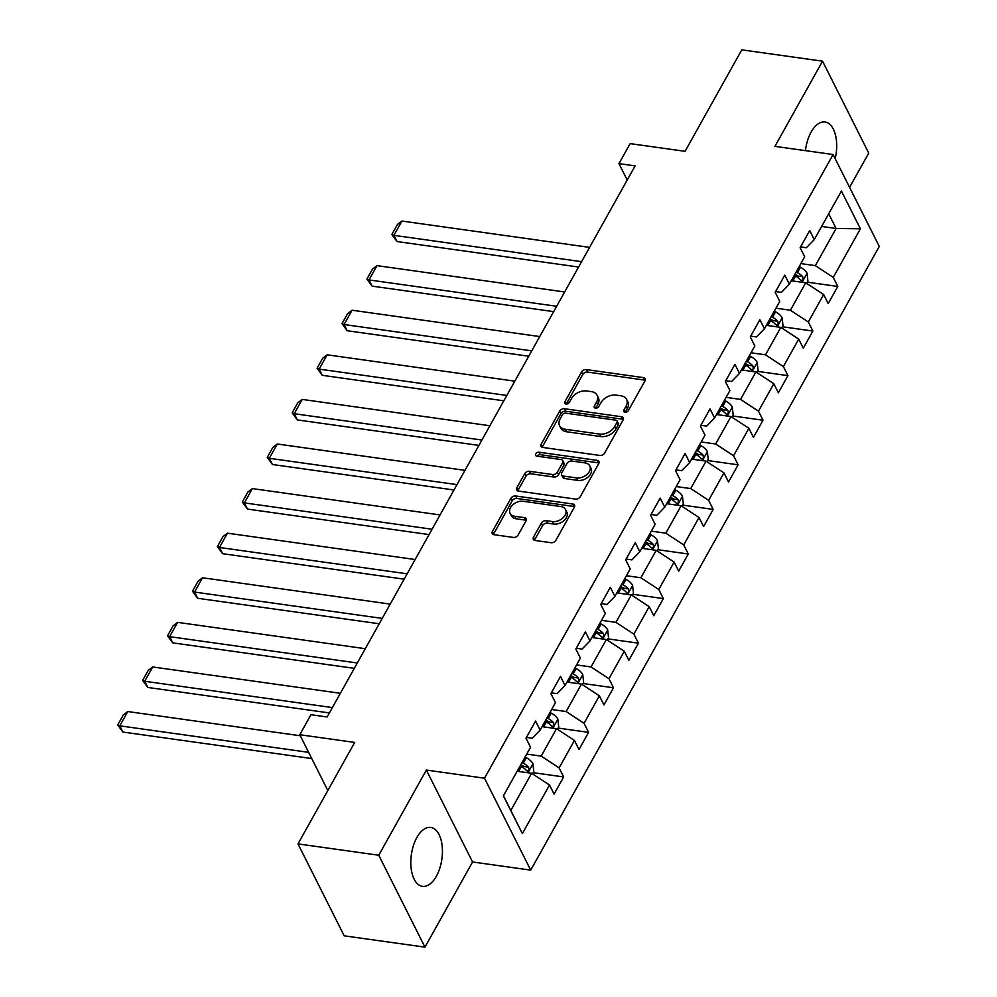 <?xml version="1.0" encoding="UTF-8"?>
<svg xmlns="http://www.w3.org/2000/svg" width="997" height="997" viewBox="0 0 997 997"><rect width="100%" height="100%" fill="white"/><g stroke="black" fill="none" stroke-linecap="round" stroke-linejoin="round"><path stroke-width="1.5" d="M625.007 412.309A2.617 1.795 -26.7 0 0 628.322 410.652L644.984 380.842A3.739 2.567 -26.7 0 0 645.159 378.723A3.739 2.567 -26.7 0 0 643.377 377.601L586.298 369.588A3.739 2.567 -26.7 0 0 581.563 371.943L564.9 401.754A2.617 1.795 -26.7 0 0 564.788 403.249A2.617 1.795 -26.7 0 0 566.022 404.034A2.617 1.795 -26.7 0 0 569.349 402.377L571.505 398.526A11.976 8.2 -26.7 0 1 586.66 390.974L591.42 391.634A11.976 8.2 -26.7 0 1 597.103 395.236A11.976 8.2 -26.7 0 1 596.555 402.04L594.399 405.891A2.617 1.795 -26.7 0 0 594.274 407.387A2.617 1.795 -26.7 0 0 595.521 408.172A2.617 1.795 -26.7 0 0 598.836 406.514L600.992 402.663A11.976 8.2 -26.7 0 1 616.158 395.111L620.907 395.772A11.976 8.2 -26.7 0 1 626.602 399.373A11.976 8.2 -26.7 0 1 626.041 406.178L623.885 410.029A2.617 1.795 -26.7 0 0 623.761 411.524A2.617 1.795 -26.7 0 0 625.007 412.309M436.35 876.263A29.748 15.416 98 0 0 442.12 845.618A29.748 15.416 98 0 0 430.754 827.423A29.748 15.416 98 0 0 416.871 837.517A29.748 15.416 98 0 0 411.113 868.15A29.748 15.416 98 0 0 422.479 886.345A29.748 15.416 98 0 0 436.35 876.263M835.187 158.71A29.748 15.416 98 0 0 825.005 121.983A29.748 15.416 98 0 0 811.134 132.065A29.748 15.416 98 0 0 805.439 150.647M533.482 537.209A3.739 2.567 -26.7 0 0 533.308 539.34A3.739 2.567 -26.7 0 0 535.09 540.461L551.104 542.704A3.739 2.567 -26.7 0 0 555.84 540.349L574.347 507.236A3.739 2.567 -26.7 0 0 574.521 505.118A3.739 2.567 -26.7 0 0 572.739 503.996L515.661 495.983A3.739 2.567 -26.7 0 0 510.925 498.338L492.418 531.451A3.739 2.567 -26.7 0 0 492.244 533.569A3.739 2.567 -26.7 0 0 494.026 534.704L513.368 537.42A3.739 2.567 -26.7 0 0 518.104 535.053L526.03 520.883A3.739 2.567 -26.7 0 0 526.204 518.764A3.739 2.567 -26.7 0 0 524.422 517.63L514.826 516.284A10.02 6.854 -26.7 0 1 510.078 513.281A10.02 6.854 -26.7 0 1 512.77 504.831A10.02 6.854 -26.7 0 1 523.213 501.279L560.8 506.551A10.02 6.854 -26.7 0 1 565.548 509.554A10.02 6.854 -26.7 0 1 562.844 518.016A10.02 6.854 -26.7 0 1 552.4 521.556L546.144 520.683A3.739 2.567 -26.7 0 0 541.408 523.039L533.482 537.209L534.728 539.701A3.739 2.567 -26.7 0 0 534.467 540.312M849.581 187.361L868.736 153.102L822.537 61.178L741.78 49.85L685.064 151.32L630.141 143.618L618.963 163.62L635.114 165.888L327.128 716.98L310.964 714.712L299.785 734.727L327.826 790.521M378.76 855.239L424.959 947.15L472.566 861.969L426.355 770.058L378.76 855.239L297.991 843.898L354.708 742.429L299.785 734.727M426.355 770.058L484.505 778.221L833.081 154.523L879.279 246.433L530.703 870.132L484.505 778.221M822.537 61.178L774.931 146.36L833.081 154.523M599.87 455.455A3.739 2.567 -26.7 0 0 604.606 453.087L623.113 419.986A3.739 2.567 -26.7 0 0 623.287 417.855A3.739 2.567 -26.7 0 0 621.505 416.734L564.427 408.72A3.739 2.567 -26.7 0 0 559.691 411.088L541.184 444.188A3.739 2.567 -26.7 0 0 541.01 446.32A3.739 2.567 -26.7 0 0 542.792 447.441L599.87 455.455M598.723 463.617L580.229 496.718A3.739 2.567 -26.7 0 1 575.481 499.086L518.403 491.072A3.739 2.567 -26.7 0 1 516.633 489.951A3.739 2.567 -26.7 0 1 516.807 487.82L524.721 473.65A3.739 2.567 -26.7 0 1 529.457 471.294L552.612 474.535A3.739 2.567 -26.7 0 0 557.348 472.179L562.607 462.782A3.739 2.567 -26.7 0 0 562.782 460.651A3.739 2.567 -26.7 0 0 560.999 459.53L536.897 456.152A2.617 1.795 -26.7 0 1 535.651 455.355A2.617 1.795 -26.7 0 1 536.361 453.149A2.617 1.795 -26.7 0 1 539.09 452.214L597.128 460.365A3.739 2.567 -26.7 0 1 598.898 461.486A3.739 2.567 -26.7 0 1 598.723 463.617M424.959 947.15L344.189 935.822L297.991 843.898M563.666 776.95L559.105 767.877L574.446 740.435L579.008 749.507L588.591 732.359L584.03 723.286L599.371 695.844L603.92 704.916L613.516 687.768L608.955 678.695L624.284 651.253L628.845 660.326L638.429 643.177L633.868 634.104L649.209 606.662L653.77 615.735L663.354 598.586L658.793 589.514L674.134 562.071L678.683 571.144L688.266 553.996L683.718 544.923L699.047 517.48L703.608 526.553L713.191 509.405L708.63 500.332L723.972 472.89L728.533 481.962L738.116 464.814L733.555 455.741L748.897 428.299L753.445 437.371L763.029 420.223L758.48 411.15L773.809 383.72L778.37 392.781L787.954 375.632L783.393 366.56L798.734 339.13L803.295 348.19L812.879 331.041L808.318 321.969L823.659 294.539L828.208 303.599L837.792 286.451L833.243 277.378L860.399 228.787L841.418 191.038L814.262 239.629L809.701 230.556L800.117 247.705L804.679 256.777L789.337 284.22L784.789 275.147L775.192 292.295L779.754 301.368L764.425 328.811L759.864 319.738L750.28 336.886L754.829 345.959L739.5 373.401L734.939 364.329L725.355 381.477L729.916 390.55L714.575 417.98L710.026 408.92L700.43 426.068L704.991 435.141L689.662 462.571L685.101 453.51L675.517 470.659L680.066 479.731L664.737 507.161L660.176 498.101L650.592 515.25L655.154 524.322L639.812 551.752L635.263 542.692L625.667 559.84L630.229 568.913L614.9 596.343L610.338 587.283L600.755 604.431L605.304 613.504L589.975 640.934L585.413 631.874L575.83 649.022L580.391 658.082L565.05 685.525L560.501 676.464L550.905 693.613L555.466 702.673L540.137 730.116L535.576 721.055L525.992 738.204L530.541 747.264L503.385 795.868L522.366 833.617L549.521 785.025L554.083 794.098L563.666 776.95L533.146 772.663M542.069 726.663L556.525 728.682L541.197 756.125L526.728 754.093M526.416 737.431L532.211 738.241L540.137 730.116M541.197 756.125L559.105 767.877M556.525 728.682L574.446 740.435M566.981 682.073L581.45 684.092L566.122 711.534L551.653 709.503M551.341 692.84L557.124 693.65L565.05 685.525M566.122 711.534L584.03 723.286M581.45 684.092L599.371 695.844M591.906 637.482L606.375 639.513L591.034 666.943L576.578 664.912M576.266 648.249L582.049 649.059L589.975 640.934M591.034 666.943L608.955 678.695M606.375 639.513L624.284 651.253M616.831 592.891L631.288 594.922L615.959 622.352L601.49 620.333M601.179 603.659L606.961 604.469L614.9 596.343M615.959 622.352L633.868 634.104M631.288 594.922L649.209 606.662M641.744 548.3L656.213 550.332L640.884 577.762L626.415 575.743M626.104 559.068L631.886 559.878L639.812 551.752M640.884 577.762L658.793 589.514M656.213 550.332L674.134 562.071M666.669 503.709L681.138 505.741L665.797 533.171L651.34 531.152M651.029 514.477L656.811 515.287L664.737 507.161M665.797 533.171L683.718 544.923M681.138 505.741L699.047 517.48M691.594 459.118L706.05 461.15L690.722 488.58L676.253 486.561M675.941 469.886L681.724 470.696L689.662 462.571M690.722 488.58L708.63 500.332M706.05 461.15L723.972 472.89M716.507 414.528L730.975 416.559L715.647 443.989L701.178 441.97M700.866 425.295L706.649 426.105L714.575 417.98M715.647 443.989L733.555 455.741M730.975 416.559L748.897 428.299M741.432 369.937L755.9 371.968L740.559 399.411L726.103 397.379M725.791 380.704L731.574 381.515L739.5 373.401M740.559 399.411L758.48 411.15M755.9 371.968L773.809 383.72M766.357 325.346L780.813 327.377L765.484 354.82L751.015 352.788M750.704 336.114L756.486 336.924L764.425 328.811M765.484 354.82L783.393 366.56M780.813 327.377L798.734 339.13M791.269 280.755L805.738 282.787L790.397 310.229L775.94 308.198M775.629 291.523L781.411 292.333L789.337 284.22M790.397 310.229L808.318 321.969M805.738 282.787L823.659 294.539M821.628 226.444L836.097 228.475L815.322 265.638L800.865 263.607M800.554 246.932L806.336 247.742L814.262 239.629M815.322 265.638L833.243 277.378M828.706 213.782L836.097 228.475L860.399 228.787M472.566 861.969L530.703 870.132M618.963 163.62L627.213 180.033M503.46 795.743L510.838 810.436L531.613 773.273L517.144 771.254M510.838 810.436L522.366 833.617M531.613 773.273L549.521 785.025M807.271 282.163L837.792 286.451M782.346 326.754L812.879 331.041M757.433 371.345L787.954 375.632M732.508 415.936L763.029 420.223M707.583 460.527L738.116 464.814M682.671 505.118L713.191 509.405M657.746 549.708L688.266 553.996M632.821 594.299L663.354 598.586M607.908 638.89L638.429 643.177M582.983 683.481L613.516 687.768M558.058 728.072L588.591 732.359M625.231 412.334L627.287 408.658A11.976 8.2 -26.7 0 0 627.848 401.853L626.602 399.373M597.103 395.236L598.35 397.716A11.976 8.2 -26.7 0 1 597.801 404.52L595.745 408.197M645.246 380.231A3.739 2.567 -26.7 0 0 644.623 380.081L587.557 372.068A3.739 2.567 -26.7 0 0 582.809 374.436L566.259 404.059M623.374 419.376A3.739 2.567 -26.7 0 0 622.751 419.214L565.673 411.213A3.739 2.567 -26.7 0 0 560.937 413.568L542.443 446.681A3.739 2.567 -26.7 0 0 542.169 447.292M616.944 422.454A2.617 1.795 -26.7 0 0 617.068 420.958A2.617 1.795 -26.7 0 0 615.822 420.173L565.723 413.144A2.617 1.795 -26.7 0 0 562.408 414.789L560.127 418.865A11.976 8.2 -26.7 0 0 559.579 425.669A11.976 8.2 -26.7 0 0 565.262 429.271L599.509 434.069A11.976 8.2 -26.7 0 0 614.675 426.517L616.944 422.454L618.19 424.934A2.617 1.795 -26.7 0 0 618.314 423.438L617.068 420.958M559.579 425.669L560.825 428.149A11.976 8.2 -26.7 0 0 566.508 431.751L565.262 429.271M618.19 424.934L615.922 428.997A11.976 8.2 -26.7 0 1 600.755 436.549L566.508 431.751M562.782 460.651L564.028 463.144A3.739 2.567 -26.7 0 1 563.853 465.263L558.594 474.659A3.739 2.567 -26.7 0 1 553.858 477.027L530.716 473.774A3.739 2.567 -26.7 0 0 525.967 476.142L518.054 490.3A3.739 2.567 -26.7 0 0 517.792 490.923M598.985 462.994A3.739 2.567 -26.7 0 0 598.374 462.845L540.349 454.707A2.617 1.795 -26.7 0 0 537.134 456.177M576.627 477.912A10.02 6.854 -26.7 0 0 587.071 474.36A10.02 6.854 -26.7 0 0 589.775 465.911A10.02 6.854 -26.7 0 0 585.015 462.895L571.78 461.038A3.739 2.567 -26.7 0 0 567.044 463.406L561.785 472.802A3.739 2.567 -26.7 0 0 561.61 474.933A3.739 2.567 -26.7 0 0 563.392 476.055L576.627 477.912L577.874 480.392A10.02 6.854 -26.7 0 0 588.317 476.84A10.02 6.854 -26.7 0 0 591.022 468.391L589.775 465.911M561.61 474.933L562.869 477.413A3.739 2.567 -26.7 0 0 564.638 478.535L563.392 476.055M577.874 480.392L564.638 478.535M565.548 509.554L566.795 512.047A10.02 6.854 -26.7 0 1 564.103 520.496A10.02 6.854 -26.7 0 1 553.659 524.048L547.39 523.163A3.739 2.567 -26.7 0 0 542.655 525.531L534.728 539.701M510.078 513.281L511.324 515.761A10.02 6.854 -26.7 0 0 516.085 518.776L514.826 516.284M526.291 520.272A3.739 2.567 -26.7 0 0 525.668 520.122L516.085 518.776M574.608 506.626A3.739 2.567 -26.7 0 0 573.985 506.476L516.907 498.463A3.739 2.567 -26.7 0 0 512.171 500.83L493.665 533.931A3.739 2.567 -26.7 0 0 493.403 534.554M806.61 283.347L807.919 280.992L807.022 273.166A10.107 5.184 -150.8 0 0 800.454 267.246L799.183 266.598M581.587 261.675L393.915 235.342L401.903 221.047L589.576 247.381M397.03 241.548L391.846 234.469L393.915 235.342L397.03 241.548L578.596 267.034M794.235 275.459L795.506 276.107A10.107 5.184 29.2 0 1 800.741 280.107C802.859 280.955 803.507 279.808 802.647 276.68A10.107 5.184 -150.8 0 0 797.426 272.68L796.154 272.019M794.908 274.25L796.478 275.047A5.147 2.642 29.2 0 1 797.999 276.032L802.647 276.68M800.741 280.107L801.663 280.705M391.846 234.469L397.442 224.475L401.903 221.047M781.685 327.938L783.006 325.583L782.097 317.756A10.107 5.184 -150.8 0 0 775.529 311.837L774.27 311.189M556.662 306.266L368.99 279.933L376.978 265.638L564.651 291.971M372.118 286.139L366.933 279.06L368.99 279.933L372.118 286.139L553.671 311.625M769.31 320.049L770.581 320.698A10.107 5.184 29.2 0 1 775.816 324.698C777.947 325.545 778.582 324.399 777.735 321.271A10.107 5.184 -150.8 0 0 772.501 317.27L771.229 316.61M769.983 318.841L771.553 319.638A5.147 2.642 29.2 0 1 773.086 320.623L777.735 321.271M775.816 324.698L776.738 325.296M366.933 279.06L372.517 269.065L376.978 265.638M756.76 372.529L758.081 370.174L757.184 362.347A10.107 5.184 -150.8 0 0 750.616 356.428L749.345 355.779M531.737 350.857L344.077 324.524L352.066 310.229L539.726 336.562M347.193 330.73L342.008 323.651L344.077 324.524L347.193 330.73L528.746 356.216M744.398 364.64L745.656 365.288A10.107 5.184 29.2 0 1 750.891 369.289C753.022 370.136 753.657 368.99 752.81 365.862A10.107 5.184 -150.8 0 0 747.576 361.861L746.317 361.201M745.071 363.431L746.628 364.229A5.147 2.642 29.2 0 1 748.161 365.214L752.81 365.862M750.891 369.289L751.813 369.887M342.008 323.651L347.604 313.644L352.066 310.229M731.848 417.12L733.156 414.764L732.259 406.938A10.107 5.184 -150.8 0 0 725.691 401.018L724.42 400.37M506.825 395.448L319.152 369.114L327.141 354.82L514.813 381.153M322.28 375.321L317.083 368.242L319.152 369.114L322.28 375.321L503.834 400.806M719.473 409.231L720.744 409.879A10.107 5.184 29.2 0 1 725.978 413.88C728.109 414.727 728.745 413.581 727.885 410.452A10.107 5.184 -150.8 0 0 722.663 406.452L721.392 405.791M720.146 408.022L721.716 408.82A5.147 2.642 29.2 0 1 723.236 409.804L727.885 410.452M725.978 413.88L726.9 414.465M317.083 368.242L322.679 358.235L327.141 354.82M706.923 461.711L708.244 459.355L707.334 451.529A10.107 5.184 -150.8 0 0 700.766 445.609L699.508 444.961M481.9 440.038L294.227 413.705L302.216 399.411L489.888 425.744M297.355 419.911L292.171 412.833L294.227 413.705L297.355 419.911L478.909 445.397M694.548 453.822L695.819 454.47A10.107 5.184 29.2 0 1 701.053 458.47C703.184 459.318 703.82 458.171 702.972 455.043A10.107 5.184 -150.8 0 0 697.738 451.043L696.467 450.382M695.221 452.613L696.791 453.411A5.147 2.642 29.2 0 1 698.324 454.383L702.972 455.043M701.053 458.47L701.975 459.056M292.171 412.833L297.754 402.825L302.216 399.411M681.998 506.302L683.319 503.946L682.422 496.12A10.107 5.184 -150.8 0 0 675.854 490.2L674.583 489.552M456.975 484.629L269.315 458.296L277.303 444.001L464.963 470.335M272.43 464.502L267.246 457.424L269.315 458.296L272.43 464.502L453.984 489.988M669.635 498.413L670.894 499.061A10.107 5.184 29.2 0 1 676.128 503.061C678.259 503.909 678.895 502.762 678.047 499.634A10.107 5.184 -150.8 0 0 672.813 495.634L671.554 494.973M670.308 497.204L671.866 498.002A5.147 2.642 29.2 0 1 673.399 498.974L678.047 499.634M676.128 503.061L677.05 503.647M267.246 457.424L272.842 447.416L277.303 444.001M657.085 550.892L658.394 548.537L657.497 540.71A10.107 5.184 -150.8 0 0 650.929 534.791L649.658 534.13M432.062 529.22L244.39 502.887L252.378 488.592L440.051 514.926M247.518 509.093L242.321 502.014L244.39 502.887L247.518 509.093L429.071 534.579M644.71 542.991L645.981 543.652A10.107 5.184 29.2 0 1 651.215 547.652C653.347 548.5 653.982 547.353 653.135 544.225A10.107 5.184 -150.8 0 0 647.9 540.224L646.629 539.564M645.383 541.795L646.953 542.592A5.147 2.642 29.2 0 1 648.486 543.564L653.135 544.225M651.215 547.652L652.138 548.238M242.321 502.014L247.917 492.007L252.378 488.592M632.16 595.483L633.481 593.128L632.572 585.301A10.107 5.184 -150.8 0 0 626.004 579.382L624.745 578.721M407.137 573.811L219.465 547.478L227.453 533.183L415.126 559.516M222.593 553.684L217.408 546.605L219.465 547.478L222.593 553.684L404.146 579.17M619.785 587.582L621.056 588.242A10.107 5.184 29.2 0 1 626.29 592.243C628.422 593.09 629.057 591.944 628.21 588.816A10.107 5.184 -150.8 0 0 622.975 584.815L621.704 584.155M620.458 586.386L622.028 587.183A5.147 2.642 29.2 0 1 623.561 588.155L628.21 588.816M626.29 592.243L627.213 592.829M217.408 546.605L222.992 536.598L227.453 533.183M607.235 640.074L608.556 637.719L607.659 629.892A10.107 5.184 -150.8 0 0 601.091 623.972L599.82 623.312M382.212 618.402L194.552 592.068L202.541 577.774L390.201 604.107M197.668 598.275L192.483 591.196L194.552 592.068L197.668 598.275L379.221 623.761M594.873 632.173L596.131 632.833A10.107 5.184 29.2 0 1 601.365 636.834C603.497 637.681 604.132 636.535 603.285 633.407A10.107 5.184 -150.8 0 0 598.05 629.406L596.792 628.746M595.545 630.976L597.103 631.774A5.147 2.642 29.2 0 1 598.636 632.746L603.285 633.407M601.365 636.834L602.288 637.419M192.483 591.196L198.079 581.189L202.541 577.774M582.323 684.665L583.631 682.309L582.734 674.483A10.107 5.184 -150.8 0 0 576.166 668.563L574.895 667.903M357.3 662.993L169.627 636.659L177.616 622.365L365.288 648.698M172.755 642.866L167.558 635.787L169.627 636.659L172.755 642.866L354.309 668.339M569.948 676.764L571.219 677.424A10.107 5.184 29.2 0 1 576.453 681.425C578.584 682.272 579.22 681.125 578.372 677.997A10.107 5.184 -150.8 0 0 573.138 673.984L571.867 673.336M570.62 675.567L572.191 676.365A5.147 2.642 29.2 0 1 573.724 677.337L578.372 677.997M576.453 681.425L577.375 682.01M167.558 635.787L173.154 625.78L177.616 622.365M557.398 729.256L558.719 726.9L557.809 719.074A10.107 5.184 -150.8 0 0 551.254 713.154L549.983 712.494M332.375 707.583L144.702 681.25L152.691 666.956L340.363 693.289M147.83 687.456L142.646 680.378L144.702 681.25L147.83 687.456L329.384 712.93M545.023 721.354L546.294 722.015A10.107 5.184 29.2 0 1 551.528 726.015C553.659 726.863 554.295 725.716 553.447 722.588A10.107 5.184 -150.8 0 0 548.213 718.575L546.942 717.927M545.708 720.158L547.266 720.956A5.147 2.642 29.2 0 1 548.799 721.928L553.447 722.588M551.528 726.015L552.45 726.601M142.646 680.378L148.229 670.37L152.691 666.956M532.473 773.846L533.794 771.491L532.897 763.665A10.107 5.184 -150.8 0 0 526.329 757.745L525.058 757.084M308.646 752.336L119.79 725.841L127.778 711.546L300.309 735.761M122.905 732.047L117.721 724.969L119.79 725.841L122.905 732.047L311.762 758.555M520.11 765.945L521.369 766.606A10.107 5.184 29.2 0 1 526.603 770.606C528.734 771.454 529.382 770.307 528.522 767.179A10.107 5.184 -150.8 0 0 523.288 763.166L522.029 762.518M520.783 764.749L522.341 765.546A5.147 2.642 29.2 0 1 523.874 766.519L528.522 767.179M526.603 770.606L527.525 771.192M117.721 724.969L123.316 714.961L127.778 711.546M627.287 408.658L626.041 406.178M595.533 408.172L594.399 405.891M597.801 404.52L596.555 402.04M566.047 404.034L564.9 401.754M582.809 374.436L581.563 371.943M587.557 372.068L586.298 369.588M644.623 380.081L643.377 377.601M625.032 412.309L623.885 410.029M542.443 446.681L541.184 444.188M560.937 413.568L559.691 411.088M565.673 411.213L564.427 408.72M622.751 419.214L621.505 416.734M600.755 436.549L599.509 434.069M615.922 428.997L614.675 426.517M518.054 490.3L516.807 487.82M525.967 476.142L524.721 473.65M530.716 473.774L529.457 471.294M553.858 477.027L552.612 474.535M558.594 474.659L557.348 472.179M563.853 465.263L562.607 462.782M540.349 454.707L539.09 452.214M598.374 462.845L597.128 460.365M542.655 525.531L541.408 523.039M547.39 523.163L546.144 520.683M553.659 524.048L552.4 521.556M525.668 520.122L524.422 517.63M493.665 533.931L492.418 531.451M512.171 500.83L510.925 498.338M516.907 498.463L515.661 495.983M573.985 506.476L572.739 503.996M802.074 282.263L807.047 273.365M797.426 272.68L800.454 267.246M792.789 280.967L795.506 276.107M777.149 326.854L782.122 317.956M772.501 317.27L775.529 311.837M767.864 325.558L770.581 320.698M752.224 371.445L757.209 362.547M747.576 361.861L750.616 356.428M742.939 370.149L745.656 365.288M727.312 416.036L732.284 407.137M722.663 406.452L725.691 401.018M718.027 414.74L720.744 409.879M702.387 460.626L707.359 451.728M697.738 451.043L700.766 445.609M693.102 459.33L695.819 454.47M677.462 505.217L682.447 496.319M672.813 495.634L675.854 490.2M668.189 503.921L670.894 499.061M652.549 549.808L657.522 540.91M647.9 540.224L650.929 534.791M643.264 548.512L645.981 543.652M627.624 594.399L632.597 585.501M622.975 584.815L626.004 579.382M618.339 593.103L621.056 588.242M602.699 638.99L607.684 630.092M598.05 629.406L601.091 623.972M593.427 637.694L596.131 632.833M577.786 683.581L582.759 674.682M573.138 673.984L576.166 668.563M568.502 682.284L571.219 677.424M552.861 728.171L557.834 719.273M548.213 718.575L551.254 713.154M543.577 726.875L546.294 722.015M527.936 772.762L532.921 763.864M523.288 763.166L526.329 757.745M518.664 771.466L521.369 766.606"/></g></svg>
